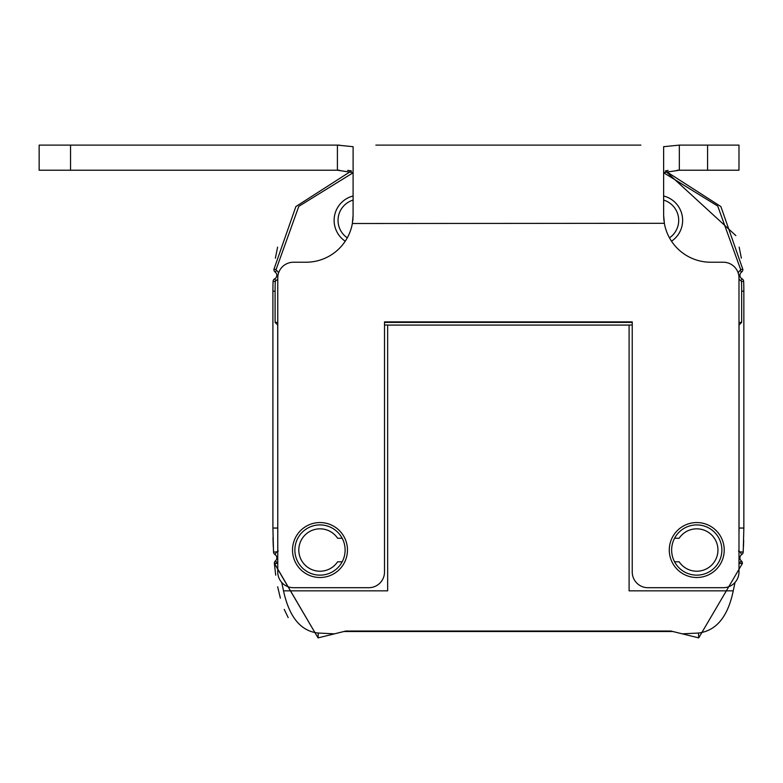 <?xml version="1.0" encoding="UTF-8"?>
<svg xmlns="http://www.w3.org/2000/svg" width="783" height="783" viewBox="0 0 783 783"><rect width="100%" height="100%" fill="white"/><g stroke="black" fill="none" stroke-linecap="round" stroke-linejoin="round"><path stroke-width="1.17" d="M743.478 546.72L743.693 540.436M743.85 291.022L743.85 528.045L743.214 552.064A3.142 3.142 0 0 1 741.755 554.56A3.925 3.925 0 0 0 741.295 560.853L742.372 563.535L698.72 637.891L742.372 563.525A3.142 3.142 0 0 0 741.295 560.853A3.925 3.925 0 0 1 741.755 554.56A3.142 3.142 0 0 0 743.214 552.074L743.85 528.045L743.85 291.022L741.658 291.296A234.685 234.685 0 0 0 741.472 281.479L740.972 280.706A6.117 6.117 0 0 1 738.986 279.012M743.85 290.924A236.877 236.877 0 0 0 743.654 281.41A3.142 3.142 0 0 0 742 278.768A3.925 3.925 0 0 1 741.54 272.132L742.294 271.349M742.744 270.35L742.832 269.469M741.364 258.165L739.142 247.105M735.854 235.605L665.344 170.919L720.889 206.575L742.822 269.283L720.889 206.575L665.344 170.919L668.114 170.44M277.593 247.134L275.381 258.204M273.923 269.46L274.011 270.35M272.993 537.833L273.267 546.524M663.632 200.076A21.19 21.19 0 0 1 669.475 237.856M288.183 617.591L284.229 609.399M280.373 598.143L277.652 586.77M275.714 575.192L274.363 563.437L318.035 637.891L274.363 563.231A3.142 3.142 0 0 1 275.459 560.853A3.142 3.142 0 0 0 274.373 563.496L277.759 563.339M674.564 538.254L679.135 538.254A21.19 21.19 0 0 1 710.729 534.094A21.19 21.19 0 0 1 710.729 565.962A21.19 21.19 0 0 1 679.135 561.803L674.564 561.803M342.181 561.803L337.62 561.803A21.19 21.19 0 0 1 306.026 565.962A21.19 21.19 0 0 1 306.026 534.094A21.19 21.19 0 0 1 337.62 538.254L342.181 538.254M274.999 554.56A3.925 3.925 0 0 1 275.459 560.853A3.925 3.925 0 0 0 274.999 554.56A3.142 3.142 0 0 1 273.531 552.074A3.142 3.142 0 0 0 274.999 554.56L276.673 551.898L278.288 551.007M273.091 281.41A236.877 236.877 0 0 0 272.905 291.022L272.905 528.045L273.531 552.074L272.905 528.045L272.905 290.924A236.877 236.877 0 0 1 273.091 281.41A3.142 3.142 0 0 1 274.745 278.768A3.142 3.142 0 0 0 273.091 281.41L275.283 281.479A234.685 234.685 0 0 0 275.097 291.296L275.097 322.4L277.759 322.4M275.205 272.132A3.925 3.925 0 0 1 274.745 278.768A3.925 3.925 0 0 0 275.205 272.132A3.142 3.142 0 0 1 273.933 269.283A3.142 3.142 0 0 0 275.205 272.132L276.497 270.36A6.117 6.117 0 0 1 278.562 272.983M351.41 170.919L295.876 206.565L273.933 269.283L295.876 206.565L351.41 170.919M738.193 272.983A6.117 6.117 0 0 1 740.248 270.36L741.54 272.132A3.142 3.142 0 0 0 742.822 269.283A3.142 3.142 0 0 1 741.55 272.132A3.925 3.925 0 0 0 742 278.768A3.142 3.142 0 0 1 743.654 281.41A236.877 236.877 0 0 1 743.85 291.002L743.85 528.045L739.044 528.045L739.044 325.023L741.658 322.4L741.658 291.296M679.311 145.109L663.632 146.695L663.632 215.129L664.405 223.605A47.097 47.097 0 0 0 710.729 262.227L723.286 262.227A15.699 15.699 0 0 1 738.986 277.926L738.986 572.001A15.699 15.699 0 0 1 723.286 587.7L647.933 587.7A15.699 15.699 0 0 1 632.233 572.001L632.233 321.882L384.512 321.882L384.512 572.001A15.699 15.699 0 0 1 368.813 587.7L293.459 587.7A15.699 15.699 0 0 1 277.759 572.001L277.759 277.926A15.699 15.699 0 0 1 293.459 262.227L306.026 262.227A47.097 47.097 0 0 0 352.35 223.605L353.113 215.129L352.35 223.605A47.097 47.097 0 0 1 347.27 237.856A21.19 21.19 0 0 1 353.113 200.076M663.632 196.004A25.115 25.115 0 0 1 671.52 241.213M353.113 172.74L298.793 206.36L276.115 269.499A0.949 0.949 0 0 0 276.497 270.36M740.248 270.36A0.949 0.949 0 0 0 740.64 269.499L717.727 206.056L663.632 172.74M384.512 322.4L632.233 322.4M738.986 322.4L741.658 322.4M277.759 279.012A6.117 6.117 0 0 1 275.782 280.706L275.283 281.479M345.234 241.213A25.115 25.115 0 0 1 353.113 196.004M275.097 322.4L277.711 325.023L277.759 535.415M281.723 582.425L283.505 590.842C289.26 617.2 300.848 631.264 318.28 633.036L334.439 633.848L345.792 631.039L670.953 631.039L682.316 633.848L698.475 633.036C716.288 630.795 727.887 616.73 733.24 590.842L629.101 590.842L629.101 325.023L632.233 325.023M283.505 590.842L387.654 590.842L387.654 325.023L384.512 325.023M319.993 575.143A25.115 25.115 0 0 1 294.878 550.028A25.115 25.115 0 0 1 319.993 524.913A25.115 25.115 0 0 1 345.117 550.028A25.115 25.115 0 0 1 319.993 575.143M387.654 325.072L629.101 325.072M277.515 563.241L275.459 560.853M318.28 633.036L318.035 637.891L334.439 633.848M672.9 631.519L343.854 631.519M682.316 633.848L698.72 637.891L698.475 633.036M742.372 563.535L738.986 563.339M733.24 590.842L735.031 582.425M738.986 535.415L739.044 528.045M696.753 575.143A25.115 25.115 0 0 1 671.638 550.028A25.115 25.115 0 0 1 696.753 524.913A25.115 25.115 0 0 1 721.867 550.028A25.115 25.115 0 0 1 696.753 575.143M743.654 281.41L741.472 281.479M743.214 552.064L740.082 551.898L738.457 551.007M740.082 551.907L741.755 554.56M274.363 563.231L277.378 563.251M679.331 170.224L677.226 170.224L679.331 170.224L679.331 145.109L738.986 145.109L738.986 170.224L679.331 170.224L663.632 172.593M640.876 145.109L375.879 145.109M353.084 216.783L353.113 146.695L337.414 145.109L39.15 145.109L39.15 170.224L70.548 170.224L70.548 145.109M353.113 172.593L337.414 170.224L70.548 170.224M337.414 170.224L339.519 170.224L337.414 170.224L337.414 145.109M352.37 223.507L664.346 223.302M663.945 220.561L663.72 217.909M353.025 218.007L352.761 220.943M319.993 577.502A27.474 27.474 0 0 1 292.519 550.028A27.474 27.474 0 0 1 319.993 522.555A27.474 27.474 0 0 1 347.466 550.028A27.474 27.474 0 0 1 319.993 577.502M696.753 522.555A27.474 27.474 0 0 1 724.226 550.028A27.474 27.474 0 0 1 696.753 577.502A27.474 27.474 0 0 1 669.279 550.028A27.474 27.474 0 0 1 696.753 522.555M430.826 145.109L585.929 145.109M664.405 223.605L663.661 216.783M351.234 170.87L347.681 170.361M337.581 145.109L339.47 145.109M273.933 269.283L276.115 269.499M274.745 278.768L275.782 280.706M272.905 291.022L275.097 291.296M277.711 528.045L272.905 528.045M742 278.768L740.972 280.706M740.64 269.499L742.822 269.283M741.295 560.853L739.25 563.231M273.531 552.074L276.673 551.898M707.587 145.109L707.587 170.224"/></g></svg>
